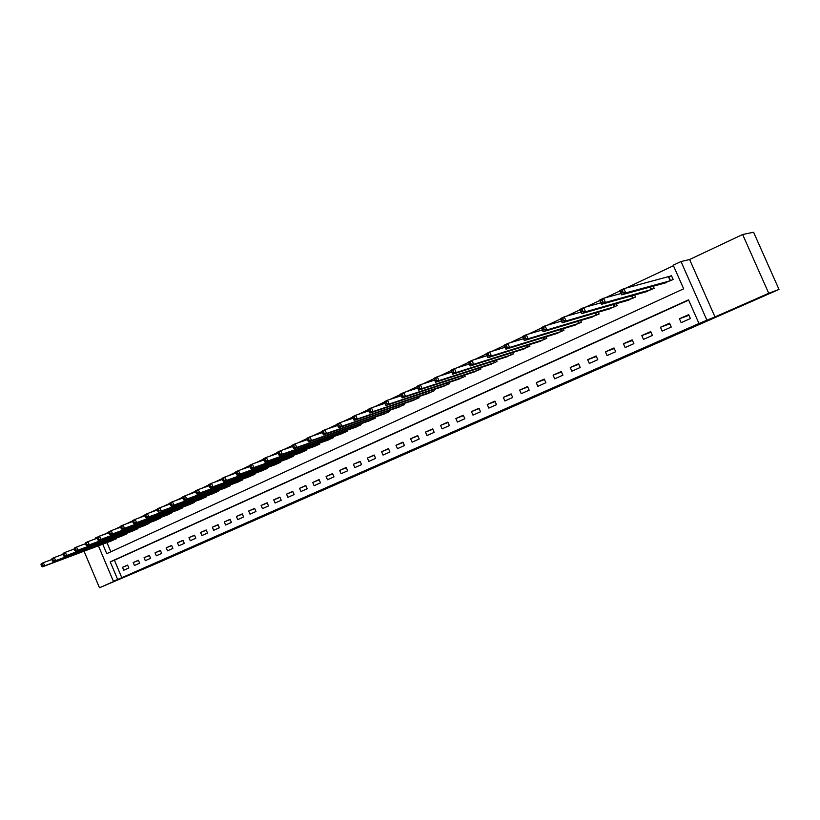<?xml version="1.0" encoding="UTF-8"?>
<svg xmlns="http://www.w3.org/2000/svg" width="820" height="820" viewBox="0 0 820 820"><rect width="100%" height="100%" fill="white"/><g stroke="black" fill="none" stroke-linecap="round" stroke-linejoin="round"><path stroke-width="1.23" d="M411.394 451.061L425.037 445.075L411.394 451.061M125.737 576.439L113.191 581.862L125.737 576.439M762.948 296.163L742.694 305.071L762.948 296.163M358.114 474.36L375.929 466.662L358.114 474.36M688.656 300.12L114.41 560.203L121.801 577.69L113.406 581.288L98.41 545.802M779 289.429L768.729 293.273L742.633 234.51L753.59 232.244L779 289.429L155.011 564.139L99.476 587.755L127.418 575.455L113.406 581.288M742.633 234.51L689.599 259.51L714.989 316.92L768.729 293.273M714.989 316.92L698.989 323.5L688.534 299.843L110.228 561.864L117.649 579.412M121.801 577.69L698.989 323.5M394.328 458.554L409.559 451.881L394.246 458.349M392.021 459.589L365.125 470.998L392.011 459.569M84.05 551.204L99.476 587.755M688.667 314.644L679.442 318.765L681.153 322.66L690.399 318.549L688.667 314.644M669.52 323.193L660.448 327.241L662.15 331.095L671.231 327.067L669.52 323.193M650.711 331.587L641.793 335.564L643.474 339.398L652.402 335.431L650.711 331.587M632.21 339.839L623.446 343.754L625.117 347.547L633.891 343.652L632.21 339.839M614.036 347.957L605.416 351.8L607.066 355.562L615.697 351.729L614.036 347.957M596.16 355.931L587.684 359.713L589.324 363.444L597.8 359.683L596.16 355.931M578.582 363.772L570.249 367.493L571.868 371.193L580.211 367.493L578.582 363.772M561.3 371.491L553.1 375.15L554.709 378.819L562.909 375.181L561.3 371.491M544.295 379.076L536.239 382.673L537.828 386.322L545.894 382.735L544.295 379.076M527.578 386.538L519.644 390.084L521.223 393.692L529.156 390.166L527.578 386.538M511.116 393.887L503.316 397.372L504.874 400.959L512.684 397.485L511.116 393.887M494.931 401.113L487.254 404.537L488.802 408.093L496.489 404.68L494.931 401.113M478.993 408.227L471.438 411.599L472.976 415.125L480.54 411.763L478.993 408.227M463.31 415.217L455.879 418.538L457.396 422.044L464.837 418.743L463.31 415.217M447.874 422.115L440.555 425.375L442.062 428.86L449.391 425.601L447.874 422.115M432.683 428.891L425.467 432.109L426.964 435.563L434.18 432.355L432.683 428.891M417.718 435.574L410.615 438.741L412.101 442.164L419.204 439.007L417.718 435.574M402.979 442.144L395.988 445.27L397.464 448.673L404.455 445.557L402.979 442.144M388.475 448.622L381.587 451.697L383.042 455.069L389.93 452.015L388.475 448.622M374.176 455.008L367.391 458.031L368.836 461.383L375.632 458.37L374.176 455.008M360.103 461.291L353.42 464.274L354.845 467.595L361.538 464.622L360.103 461.291M346.235 467.472L339.644 470.413L341.069 473.714L347.659 470.793L346.235 467.472M332.561 473.581L326.073 476.471L327.487 479.751L333.976 476.861L332.561 473.581M319.103 479.587L312.707 482.437L314.101 485.696L320.497 482.857L319.103 479.587M305.829 485.512L299.526 488.32L300.909 491.549L307.223 488.751L305.829 485.512M292.75 491.344L286.539 494.122L287.912 497.33L294.124 494.562L292.75 491.344M279.856 497.104L273.736 499.831L275.1 503.019L281.229 500.302L279.856 497.104M267.146 502.773L261.108 505.468L262.462 508.636L268.509 505.95L267.146 502.773M254.62 508.369L248.665 511.024L250.008 514.16L255.963 511.516L254.62 508.369M242.259 513.884L236.396 516.497L237.728 519.624L243.601 517.01L242.259 513.884M230.082 519.316L224.29 521.899L225.613 525.005L231.404 522.432L230.082 519.316M218.058 524.677L212.349 527.229L213.661 530.304L219.381 527.772L218.058 524.677M206.209 529.966L200.582 532.477L201.884 535.542L207.522 533.041L206.209 529.966M194.524 535.183L188.969 537.664L190.26 540.698L195.816 538.238L194.524 535.183M182.993 540.329L177.51 542.778L178.801 545.792L184.285 543.363L182.993 540.329M171.616 545.413L166.214 547.822L167.485 550.825L172.897 548.416L171.616 545.413M160.392 550.415L155.062 552.803L156.323 555.775L161.663 553.408L160.392 550.415M149.322 555.365L144.053 557.713L145.304 560.665L150.572 558.328L149.322 555.365M138.385 560.234L133.199 562.561L134.439 565.492L139.636 563.186L138.385 560.234M127.602 565.052L122.477 567.337L123.707 570.259L128.843 567.983L127.602 565.052M673.456 265.7L625.947 288.117M619.941 290.957L605.765 297.639M599.758 300.479L585.951 306.987M579.966 309.816L566.497 316.171M560.531 318.98L547.411 325.171M541.456 327.979L528.674 334.017M522.74 336.815L510.265 342.698M504.351 345.486L492.195 351.226M486.301 354.014L474.442 359.601M468.558 362.378L456.996 367.832M451.143 370.599L439.868 375.919M434.016 378.676L423.028 383.862M417.195 386.609L406.474 391.673M400.662 394.41L390.197 399.35M384.406 402.087L374.197 406.904M368.416 409.631L358.473 414.325M352.692 417.042L342.996 421.623M337.235 424.34L327.785 428.798M322.034 431.515L312.82 435.861M307.08 438.567L298.09 442.81M292.361 445.516L283.597 449.647M277.888 452.343L269.339 456.381M263.64 459.067L255.307 463.003M249.618 465.688L241.49 469.522M235.811 472.197L227.888 475.938M222.22 478.603L214.491 482.252M208.844 484.917L201.31 488.474M195.672 491.129L188.323 494.603M182.706 497.258L175.531 500.641M169.924 503.285L162.934 506.586M157.337 509.22L150.521 512.438M144.945 515.073L138.293 518.209M132.727 520.833L126.239 523.898M120.694 526.512L114.359 529.505M108.834 532.108L103.607 534.671M106.959 542.584L110.854 551.798M663.79 283.32L673.159 279.507L671.436 275.612L668.946 276.77M653.212 286.211L654.165 288.353L644.971 292.115M634.608 295.026L635.5 297.045L626.47 300.755M616.312 303.677L617.152 305.583L608.286 309.242M598.323 312.164L599.112 313.978L590.4 317.596M580.632 320.517L581.38 322.239L572.821 325.796M563.227 328.717L563.945 330.347L555.529 333.873M546.12 336.774L546.797 338.332L538.525 341.807M529.279 344.697L529.935 346.183L521.797 349.607M512.715 352.487L513.34 353.912L505.345 357.284M496.418 360.154L497.012 361.517L489.15 364.838M480.387 367.688L480.95 368.99L473.212 372.27M464.602 375.099L465.145 376.349L457.529 379.588M449.063 382.397L449.585 383.596L442.093 386.784M433.759 389.572L434.262 390.73L426.892 393.877M418.702 396.634L419.184 397.751L411.937 400.847M403.881 403.583L404.342 404.66L397.198 407.714M389.274 410.43L389.726 411.466L382.694 414.479M374.894 417.165L375.324 418.169L368.395 421.142M360.728 423.807L361.138 424.77L354.322 427.712M346.768 430.336L347.167 431.279L340.454 434.169M333.022 436.783L333.412 437.685L326.79 440.535M319.472 443.118L319.851 443.999L313.332 446.818M306.116 449.37L306.485 450.221L300.069 452.999M292.965 455.53L293.314 456.351L286.99 459.087M279.999 461.598L280.337 462.388L274.106 465.094M267.207 467.574L267.545 468.353L261.395 471.018M254.61 473.468L254.928 474.216L248.87 476.851M242.187 479.28L242.494 480.007L236.529 482.611M229.928 485.009L230.235 485.717L224.352 488.279M217.853 490.657L218.14 491.344L212.339 493.876M205.933 496.223L206.22 496.899L200.5 499.4M194.186 501.717L194.463 502.373L188.815 504.843M182.593 507.139L182.86 507.775L177.294 510.204M171.154 512.48L171.421 513.105L165.927 515.503M159.869 517.748L160.125 518.353L154.713 520.731M148.738 522.955L148.994 523.539L143.643 525.886M137.75 528.08L137.996 528.664L132.727 530.97M126.915 533.143L127.151 533.707L121.944 535.993M116.214 538.145L116.45 538.699L111.305 540.954M95.468 538.863L95.161 538.115L99.384 536.239M103.576 534.589L99.353 536.136M102.746 544.172L106.764 553.674L683.665 288.814L673.23 265.208L680.989 261.549L706.85 320.046M689.599 259.51L680.989 261.549M114.41 560.203L110.228 561.864M679.442 318.765L688.984 315.351M660.448 327.241L669.817 323.849M641.793 335.564L650.988 332.213M623.446 343.754L632.476 340.433M605.416 351.8L614.282 348.52M587.684 359.713L596.396 356.474M570.249 367.493L578.807 364.285M553.1 375.15L561.515 371.983M536.239 382.673L544.5 379.547M519.644 390.084L527.772 386.989M503.316 397.372L511.311 394.317M487.254 404.537L495.106 401.523M471.438 411.599L479.167 408.616M455.879 418.538L463.484 415.607M440.555 425.375L448.038 422.474M425.467 432.109L432.837 429.249M410.615 438.741L417.862 435.912M395.988 445.27L403.122 442.482M381.587 451.697L388.608 448.94M367.391 458.031L374.309 455.315M353.42 464.274L360.226 461.588M339.644 470.413L346.358 467.769M326.073 476.471L332.684 473.857M312.707 482.437L319.216 479.854M299.526 488.32L305.942 485.768M286.539 494.122L292.853 491.6M273.736 499.831L279.958 497.351M261.108 505.468L267.248 503.019M248.665 511.024L254.712 508.605M236.396 516.497L242.361 514.109M224.29 521.899L230.174 519.542M212.349 527.229L218.151 524.892M200.582 532.477L206.302 530.181M188.969 537.664L194.607 535.388M177.51 542.778L183.075 540.534M166.214 547.822L171.698 545.607M155.062 552.803L160.474 550.609M144.053 557.713L149.394 555.55M133.199 562.561L138.467 560.419M122.477 567.337L127.674 565.226M406.833 453.05L391.857 459.282L406.833 453.05M383.063 463.443L389.264 460.758L383.063 463.443M621.499 293.212L623.128 292.443L622.38 290.741L620.75 291.51L621.652 294.841L619.776 290.598L623.856 288.671L625.732 292.924L621.652 294.841L666.476 282.623M671.518 275.807L623.856 288.671L622.38 290.741M670.668 280.665L625.732 292.924L623.128 292.443M619.776 290.598L620.75 291.51M601.265 302.734L602.864 301.975L602.126 300.284L600.517 301.042L601.449 304.333L599.604 300.12L603.612 298.224L605.457 302.447L601.449 304.333L647.605 291.387M621.058 293.498L603.612 298.224L602.126 300.284M651.716 289.491L605.457 302.447L602.864 301.975M599.604 300.12L600.517 301.042M581.411 312.071L582.979 311.333L582.251 309.663L580.673 310.401L581.636 313.64L579.812 309.458L583.737 307.603L585.572 311.784L581.636 313.64L629.043 300.048M600.814 302.867L583.737 307.603L582.251 309.663M633.091 298.162L585.572 311.784L582.979 311.333M579.812 309.458L580.673 310.401M561.925 321.235L563.473 320.507L562.745 318.857L561.198 319.585L562.192 322.772L560.378 318.631L564.232 316.807L566.056 320.958L562.192 322.772L610.808 308.525M580.949 312.061L564.232 316.807L562.745 318.857M614.785 306.68L566.056 320.958L563.473 320.507M560.378 318.631L561.198 319.585M542.799 330.234L544.316 329.517L543.598 327.877L542.082 328.594L543.106 331.731L541.313 327.631L545.095 325.847L546.889 329.958L543.106 331.731L592.88 316.879M561.454 321.102L545.095 325.847L543.598 327.877M596.786 315.064L546.889 329.958L544.316 329.517M541.313 327.631L542.082 328.594M575.24 325.089L524.359 340.536L522.586 336.466L526.307 334.714L528.08 338.783L524.359 340.536L524.021 339.07L525.518 338.363L524.8 336.733L523.314 337.44L524.021 339.07M542.338 329.978L526.307 334.714L524.8 336.733M579.094 323.295L528.08 338.783L525.518 338.363M522.586 336.466L523.314 337.44M505.591 347.741L507.047 347.055L506.35 345.435L504.884 346.122L505.96 349.176L504.208 345.148L507.857 343.426L509.609 347.465L505.96 349.176L557.918 333.156M523.56 338.701L507.857 343.426L506.35 345.435M561.7 331.403L509.609 347.465L507.047 347.055M504.208 345.148L504.884 346.122M487.49 356.259L488.925 355.583L488.228 353.984L486.793 354.66L487.89 357.663L486.147 353.666L489.735 351.975L491.477 355.982L487.89 357.663L540.862 341.099M505.13 347.28L489.735 351.975L488.228 353.984M544.582 339.367L491.477 355.982L488.925 355.583M486.147 353.666L486.793 354.66M469.706 364.623L471.11 363.957L470.424 362.368L469.009 363.034L470.137 365.997L468.415 362.04L471.941 360.38L473.663 364.346L470.137 365.997L524.093 348.91M487.029 355.706L471.941 360.38L470.424 362.368M527.752 347.198L473.663 364.346L471.11 363.957M468.415 362.04L469.009 363.034M452.24 372.833L453.624 372.188L452.937 370.609L451.553 371.265L452.702 374.186L450.99 370.261L454.454 368.631L456.166 372.557L452.702 374.186L507.601 356.587M469.265 363.988L454.454 368.631L452.937 370.609M511.198 354.906L456.166 372.557L453.624 372.188M450.99 370.261L451.553 371.265M435.071 380.91L436.435 380.275L435.758 378.707L434.395 379.352L435.563 382.233L433.872 378.348L437.275 376.739L438.966 380.634L435.563 382.233L491.364 364.141M451.799 372.126L437.275 376.739L435.758 378.707M494.911 362.491L438.966 380.634L436.435 380.275M433.872 378.348L434.395 379.352M418.21 388.844L419.543 388.219L418.876 386.671L417.544 387.296L418.723 390.146L417.052 386.281L420.393 384.703L422.074 388.567L418.723 390.146L475.395 371.583M434.651 380.131L420.393 384.703L418.876 386.671M478.88 369.953L422.074 388.567L419.543 388.219M417.052 386.281L417.544 387.296M401.636 396.644L402.948 396.019L402.282 394.492L400.97 395.107L402.179 397.915L400.529 394.092L403.809 392.534L405.469 396.367L402.179 397.915L459.671 378.901M417.8 387.993L403.809 392.534L402.282 394.492M463.105 377.303L405.469 396.367L402.948 396.019M400.529 394.092L400.97 395.107M384.683 402.784L385.338 404.311L386.64 403.696L385.974 402.179L384.683 402.784L384.272 401.759L387.501 400.232L389.141 404.034L385.912 405.551L444.194 386.107M401.236 395.732L387.501 400.232L385.974 402.179M447.577 384.529L389.141 404.034L386.64 403.696M385.912 405.551L385.338 404.311M368.672 410.338L369.328 411.845L370.599 411.24L369.943 409.733L368.672 410.338L368.293 409.303L371.47 407.806L373.1 411.568L369.922 413.065L428.962 393.2M384.928 403.348L371.47 407.806L369.943 409.733M432.294 391.642L373.1 411.568L370.599 411.24M369.922 413.065L369.328 411.845M352.928 417.759L353.574 419.245L354.824 418.661L354.178 417.165L352.928 417.759L352.59 416.714L355.706 415.248L357.315 418.979L354.199 420.445L413.967 400.18M368.897 410.84L355.706 415.248L354.178 417.165M417.247 398.653L357.315 418.979L354.824 418.661M354.199 420.445L353.574 419.245M337.45 425.057L338.086 426.533L339.316 425.959L338.68 424.473L337.45 425.057L337.133 424.012L340.208 422.556L341.807 426.267L338.732 427.712L399.196 407.048M353.133 418.22L340.208 422.556L338.68 424.473M402.425 405.551L341.807 426.267L339.316 425.959M338.732 427.712L338.086 426.533M322.229 432.232L322.854 433.698L324.064 433.134L323.439 431.658L322.229 432.232L321.942 431.176L324.966 429.752L326.544 433.431L323.521 434.856L384.662 413.823M337.625 425.467L324.966 429.752L323.439 431.658M387.839 412.347L326.544 433.431L324.064 433.134M323.521 434.856L322.854 433.698M307.244 439.294L307.879 440.75L309.068 440.186L308.433 438.731L307.244 439.294L306.998 438.239L309.96 436.834L311.528 440.483L308.556 441.877L370.332 420.496M322.383 432.601L309.96 436.834L308.433 438.731M373.469 419.03L311.528 440.483L309.068 440.186M308.556 441.877L307.879 440.75M292.514 446.234L293.14 447.679L294.308 447.136L293.683 445.68L292.514 446.234L292.289 445.178L295.21 443.794L296.768 447.423L293.837 448.796L356.228 427.056M307.387 439.622L295.21 443.794L293.683 445.68M359.314 425.621L296.768 447.423L294.308 447.136M293.837 448.796L293.14 447.679M278.021 453.07L278.636 454.505L279.784 453.962L279.169 452.527L278.021 453.07L277.816 452.005L280.696 450.651L282.234 454.239L279.353 455.592L342.329 433.524M292.637 446.521L280.696 450.651L279.169 452.527M345.363 432.119L282.234 454.239L279.784 453.962M279.353 455.592L278.636 454.505M263.753 459.794L264.358 461.219L265.495 460.686L264.88 459.261L263.753 459.794L263.579 458.728L266.408 457.396L267.935 460.953L265.106 462.285L328.646 439.899M278.123 453.327L266.408 457.396L264.88 459.261M331.628 438.515L267.935 460.953L265.495 460.686M265.106 462.285L264.358 461.219M249.71 466.416L250.315 467.83L251.432 467.297L250.828 465.883L249.71 466.416L249.567 465.34L252.355 464.028L253.862 467.564L251.074 468.876L315.146 446.182M263.845 460.01L252.355 464.028L250.828 465.883M318.098 444.809L253.862 467.564L251.432 467.297M251.074 468.876L250.315 467.83M235.893 472.925L236.488 474.329L237.585 473.816L236.99 472.412L235.893 472.925L235.77 471.859L238.517 470.557L240.014 474.073L237.267 475.354L301.852 452.373M249.792 466.601L238.517 470.557L236.99 472.412M304.763 451.02L240.014 474.073L237.585 473.816M237.267 475.354L236.488 474.329M222.292 479.341L222.886 480.735L223.962 480.223L223.368 478.829L222.292 479.341L222.199 478.265L224.895 476.994L226.381 480.469L223.675 481.74L288.753 458.472M235.955 473.089L224.895 476.994L223.368 478.829M291.612 457.14L226.381 480.469L223.962 480.223M223.675 481.74L222.886 480.735M208.895 485.655L209.479 487.039L210.545 486.537L209.961 485.153L208.895 485.655L208.823 484.579L211.478 483.318L212.954 486.772L210.299 488.023L275.838 464.489M222.343 479.464L211.478 483.318L209.961 485.153M278.656 463.177L212.954 486.772L210.545 486.537M210.299 488.023L209.479 487.039M195.703 491.867L196.287 493.24L197.333 492.748L196.749 491.375L195.703 491.867L195.662 490.79L198.276 489.56L199.742 492.984L197.118 494.214L263.107 470.413M208.936 485.758L198.276 489.56L196.749 491.375M265.895 469.122L199.742 492.984L197.333 492.748M197.118 494.214L196.287 493.24M182.716 497.996L183.301 499.349L184.326 498.867L183.752 497.504L182.716 497.996L182.696 496.91L185.269 495.69L186.724 499.093L184.141 500.313L250.561 476.256M195.734 491.949L185.269 495.69L183.752 497.504M253.298 474.975L186.724 499.093L184.326 498.867M184.141 500.313L183.301 499.349M157.327 509.958L157.901 511.301L158.895 510.829L158.332 509.486L157.327 509.958L157.348 508.871L159.849 507.693L169.945 504.054L170.498 505.376L171.513 504.894L170.939 503.541L169.924 504.023L169.924 502.937L172.466 501.737L173.901 505.12L171.359 506.309L238.189 482.016M182.737 498.047L172.466 501.737L170.939 503.541M240.895 480.756L173.901 505.12L171.513 504.894M171.359 506.309L170.498 505.376M228.657 486.455L161.273 511.044L225.982 487.695M158.332 509.486L159.849 507.693L161.273 511.044L158.895 510.829M158.772 512.223L157.901 511.301M144.914 515.811L145.478 517.143L146.462 516.682L145.898 515.349L144.914 515.811L144.955 514.724L147.415 513.566L148.83 516.887L146.37 518.045L213.958 493.302M157.327 509.968L147.415 513.566L145.898 515.349M216.582 492.072L148.83 516.887L146.462 516.682M146.37 518.045L145.478 517.143M132.686 521.571L133.25 522.893L134.224 522.442L133.66 521.12L132.686 521.571L132.748 520.485L135.177 519.347L136.571 522.647L134.142 523.785L202.089 498.827M144.914 515.8L135.177 519.347L133.66 521.12M204.682 497.617L136.571 522.647L134.224 522.442M134.142 523.785L133.25 522.893M120.642 527.26L121.196 528.572L122.149 528.121L121.596 526.809L120.642 527.26L120.714 526.163L123.113 525.036L124.496 528.316L122.108 529.443L190.383 504.269M132.686 521.54L123.113 525.036L121.596 526.809M192.946 503.08L124.496 528.316L122.149 528.121M122.108 529.443L121.196 528.572M108.763 532.856L109.316 534.158L110.259 533.707L109.706 532.405L108.763 532.856L108.865 531.76L111.223 530.653L112.596 533.912L110.239 535.019L178.842 509.65M120.642 527.198L111.223 530.653L109.706 532.405M181.363 508.472L112.596 533.912L110.259 533.707M110.239 535.019L109.316 534.158M97.057 538.371L97.611 539.662L98.543 539.222L97.99 537.93L97.057 538.371L97.18 537.274L99.497 536.178L100.87 539.416L98.543 540.503L167.454 514.95M108.773 532.774L99.497 536.178L97.99 537.93M169.945 513.791L100.87 539.416L98.543 539.222M98.543 540.503L97.611 539.662M85.526 543.803L86.069 545.095L86.992 544.664L86.448 543.373L85.526 543.803L85.659 542.717L87.955 541.63L89.308 544.849L87.012 545.925L156.21 520.177M97.067 538.268L87.955 541.63L86.448 543.373M158.67 519.039L89.308 544.849L86.992 544.664M87.012 545.925L86.069 545.095M74.159 549.164L74.692 550.445L75.604 550.015L75.061 548.744L74.159 549.164L74.312 548.078L76.567 547.012L77.91 550.199L75.655 551.255L145.13 525.343M85.546 543.691L76.567 547.012L75.061 548.744M147.549 524.216L77.91 550.199L75.604 550.015M75.655 551.255L74.692 550.445M62.945 554.453L63.478 555.714L64.37 555.294L63.837 554.033L62.945 554.453L63.119 553.356L65.344 552.301L66.676 555.468L64.452 556.524L134.183 530.438M74.179 549.031L65.344 552.301L63.837 554.033M136.581 529.32L66.676 555.468L64.37 555.294M64.452 556.524L63.478 555.714M51.896 559.66L52.429 560.921L53.31 560.501L52.777 559.24L51.896 559.66L52.08 558.563L54.274 557.528L55.606 560.675L53.402 561.71L123.389 535.46M62.976 554.299L54.274 557.528L52.777 559.24M125.747 534.363L55.606 560.675L53.31 560.501M53.402 561.71L52.429 560.921M41 564.795L41.523 566.046L42.394 565.636L41.871 564.385L41 564.795L41.195 563.699L43.368 562.684L44.68 565.8L42.517 566.825L112.729 540.421M51.926 559.486L43.368 562.684L41.871 564.385M115.066 539.334L44.68 565.8L42.394 565.636M42.517 566.825L41.523 566.046M668.802 276.822L670.524 280.727M668.495 276.924L670.217 280.829M650.434 286.969L651.572 289.542M650.116 287.061L651.264 289.655M631.871 295.784L632.948 298.213M631.554 295.877L632.63 298.326M613.626 304.445L614.641 306.741M613.309 304.538L614.323 306.854M595.689 312.943L596.642 315.116M595.361 313.035L596.324 315.228M578.038 321.286L578.951 323.357M577.71 321.389L578.623 323.469M560.685 329.486L561.546 331.454M560.357 329.589L561.228 331.567M543.619 337.543L544.439 339.418M543.281 337.655L544.111 339.541M526.829 345.466L527.608 347.26M526.491 345.579L527.28 347.372M510.306 353.256L511.055 354.968M509.968 353.369L510.716 355.091M494.05 360.913L494.757 362.553M493.702 361.026L494.419 362.676M478.05 368.446L478.726 370.015M477.701 368.559L478.388 370.138M462.295 375.857L462.952 377.364M461.947 375.97L462.613 377.487M446.797 383.145L447.423 384.59M446.449 383.258L447.084 384.713M431.535 390.31L432.14 391.704M431.187 390.433L431.791 391.837M416.509 397.372L417.093 398.715M416.16 397.485L416.744 398.838M401.718 404.321L402.271 405.613M401.359 404.434L401.923 405.736M387.142 411.158L387.686 412.398M386.794 411.281L387.337 412.532M372.792 417.892L373.315 419.092M372.434 418.015L372.957 419.225M358.658 424.524L359.16 425.682M358.299 424.647L358.801 425.816M344.738 431.053L345.22 432.171M344.369 431.176L344.861 432.304M331.013 437.48L331.485 438.567M330.655 437.613L331.126 438.71M317.494 443.815L317.945 444.87M317.135 443.948L317.586 445.004M304.169 450.057L304.609 451.082M303.81 450.19L304.251 451.215M291.038 456.207L291.469 457.201M290.68 456.34L291.1 457.334M278.103 462.275L278.513 463.228M277.734 462.398L278.144 463.372M265.342 468.24L265.741 469.173M264.973 468.374L265.372 469.317M252.765 474.134L253.154 475.036M252.396 474.267L252.785 475.18M240.362 479.936L240.742 480.817M239.993 480.069L240.373 480.961M228.134 485.655L228.503 486.516M227.765 485.799L228.134 486.66M216.08 491.303L216.429 492.133M215.711 491.436L216.07 492.277M204.19 496.869L204.528 497.678M203.811 497.002L204.159 497.822M192.454 502.352L192.792 503.142M192.085 502.486L192.423 503.285M180.882 507.764L181.21 508.533M180.513 507.898L180.841 508.677M169.474 513.105L169.791 513.853M169.094 513.238L169.422 513.996M158.209 518.363L158.516 519.101M157.84 518.506L158.147 519.244M147.098 523.56L147.405 524.277M146.729 523.703L147.026 524.421M136.13 528.685L136.427 529.382M135.761 528.828L136.059 529.525M125.316 533.748L125.603 534.425M124.937 533.881L125.224 534.568M114.636 538.74L114.913 539.396M114.257 538.873L114.544 539.55"/></g></svg>
